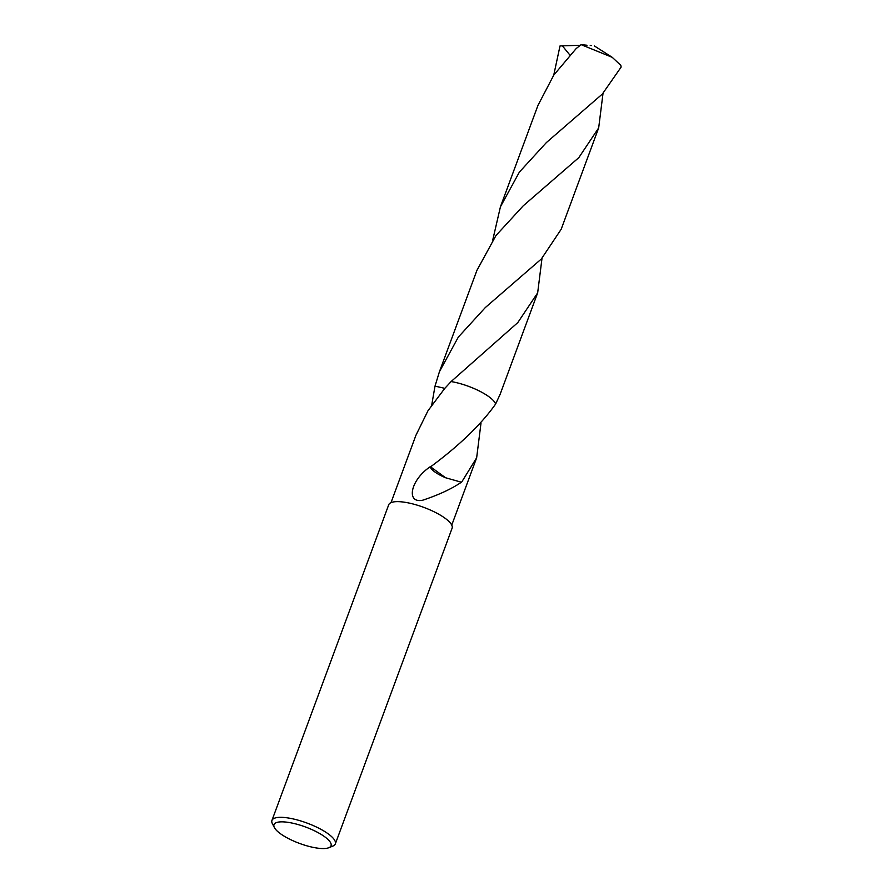<?xml version="1.0" encoding="UTF-8"?>
<svg xmlns="http://www.w3.org/2000/svg" width="893" height="893" viewBox="0 0 893 893"><rect width="100%" height="100%" fill="white"/><g stroke="black" fill="none" stroke-linecap="round" stroke-linejoin="round"><path stroke-width="1.34" d="M274.397 827.599L272.398 823.714A33.789 9.711 20.3 0 1 271.941 820.444A33.789 9.711 20.3 0 1 284.934 817.553A33.789 9.711 20.3 0 1 319.605 828.615A33.789 9.711 20.3 0 1 335.333 843.885A33.789 9.711 20.3 0 1 332.855 846.084L328.814 847.725A30.407 8.74 20.3 0 1 319.348 848.35A30.407 8.74 20.3 0 1 274.397 827.599A30.407 8.74 20.3 0 1 285.682 822.051A30.407 8.74 20.3 0 1 320.487 834.006A30.407 8.74 20.3 0 1 328.814 847.725M271.941 820.444L388.723 504.757A33.789 9.711 20.3 0 1 401.705 501.866A33.789 9.711 20.3 0 1 436.376 512.928A33.789 9.711 20.3 0 1 452.104 528.198L335.333 843.885M542.006 258.3L537.664 292.848L517.795 322.596L451.099 381.557L444.625 388.567L427.981 410.747L415.915 435.315L391 502.647M431.721 405.031L435.014 386.122L444.814 388.343M480.981 423.26L476.65 457.785L461.525 482.332A32.382 9.31 -159.7 0 0 461.402 482.22C451.713 488.839 438.865 494.822 422.847 500.169C405.924 503.886 410.121 480.289 430.214 466.738A32.382 9.31 20.3 0 1 430.549 466.838L445.596 477.755L461.402 482.22M430.515 466.872C459.538 445.35 481.249 424.398 495.626 404.016L500.169 394.204L537.664 292.848M451.099 381.568A32.382 9.31 20.3 0 1 495.626 404.016L495.637 404.016A32.382 9.31 20.3 0 0 451.099 381.557A32.382 9.31 20.3 0 1 490.056 397.575A32.382 9.31 20.3 0 1 495.637 404.016M430.214 466.738A21.588 6.206 -159.7 0 0 445.652 477.766M602.328 94.066L621.048 67.209A32.382 9.31 20.3 0 0 620.758 65.289L612.23 57.331L581.097 44.65L576.186 48.557L553.827 75.023L537.943 105.419L500.437 206.785L519.346 172.148L546.371 142.579L602.328 94.066M492.735 240.072L500.437 206.785M553.749 75.124L560.011 45.956L562.367 45.833L569.901 55.076M541.314 259.015L561.184 229.255L598.678 127.889L578.809 157.637L523.276 205.77L495.983 235.518L476.918 270.367L439.423 371.734L458.31 337.119L485.29 307.583L541.314 259.015M603.021 93.341L598.678 127.889M435.014 386.122L439.423 371.734M562.367 45.844L580.271 45.297M586.991 45.242L581.097 44.65M590.217 45.376L591.311 45.576M476.65 457.785L451.746 525.117M594.448 45.989L612.23 57.331"/></g></svg>
